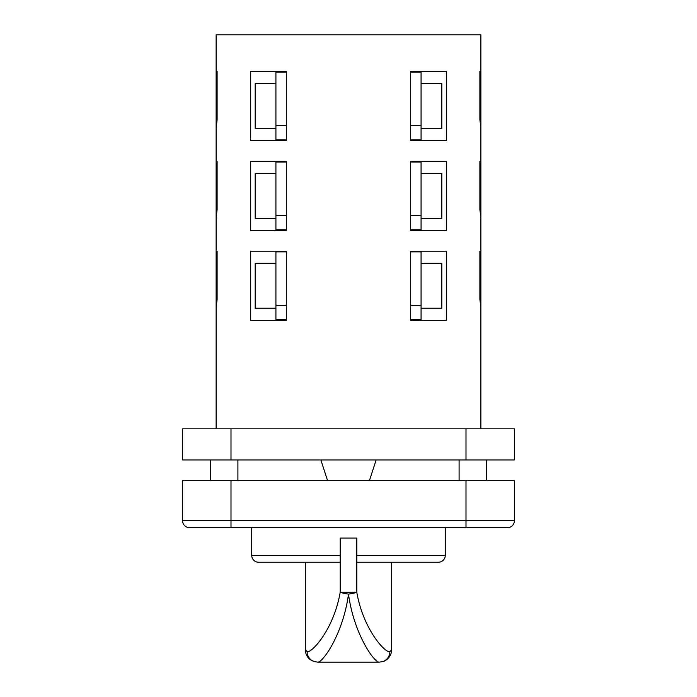 <?xml version="1.0" encoding="UTF-8"?>
<svg xmlns="http://www.w3.org/2000/svg" width="697" height="697" viewBox="0 0 697 697"><rect width="100%" height="100%" fill="white"/><g stroke="black" fill="none" stroke-linecap="round" stroke-linejoin="round"><path stroke-width="1.05" d="M307.177 651.712L305.303 649.804C305.582 654.352 307.386 657.715 310.714 659.902L314.513 661.662A10.368 10.246 -73.6 0 1 307.177 651.712C311.759 653.072 333.767 629.435 340.206 592.25L340.206 538.049L356.794 538.049L356.794 592.25A10.368 1.847 172.2 0 1 348.5 594.114C343.081 634.61 321.927 663.91 317.431 662.072M317.937 662.15L314.513 661.662M379.569 662.072C375.073 663.919 353.91 634.584 348.5 594.114A10.368 1.847 -172.2 0 1 340.206 592.25L356.794 592.25C363.163 629.269 385.241 653.115 389.823 651.712L391.697 649.804L391.697 562.244L438.361 562.244L356.794 562.244M379.072 662.15L382.487 661.662A10.368 10.246 -106.4 0 0 389.823 651.712M305.303 649.804L305.303 562.244L258.639 562.244A6.909 6.909 0 0 1 251.73 555.326L251.73 527.681M459.096 459.942L459.096 480.677M486.741 459.942L486.741 480.677M210.259 459.942L210.259 480.677M237.904 459.942L237.904 480.677M275.925 83.579L255.189 83.579L255.189 128.509L275.925 128.509M275.925 173.44L255.189 173.44L255.189 218.361L275.925 218.361M275.925 263.292L255.189 263.292L255.189 308.222L275.925 308.222M479.884 71.486L480.869 71.486L479.884 71.486L479.884 119.867L480.869 127.638L480.869 34.85L216.131 34.85L216.131 71.486L217.115 71.486L217.115 119.867L216.131 127.638L216.131 161.338L217.115 161.338L217.115 209.727L216.131 217.49L216.131 251.199L217.115 251.199L217.115 299.579L216.131 307.351L216.131 428.838M421.075 83.579L441.811 83.579L441.811 128.509L421.075 128.509M421.075 173.44L441.811 173.44L441.811 218.361L421.075 218.361M421.075 263.292L441.811 263.292L441.811 308.222L421.075 308.222M340.206 562.244L258.639 562.244M356.794 555.326L445.27 555.326A6.909 6.909 0 0 1 438.361 562.244M445.27 555.326L445.27 527.681M327.59 480.677L320.855 459.942M369.41 480.677L376.145 459.942M507.477 527.681L189.523 527.681A6.909 6.909 0 0 1 182.614 520.772L182.614 480.677L514.386 480.677L514.386 520.772A6.909 6.909 0 0 1 507.477 527.681A6.909 6.909 0 0 0 514.386 520.772L466.005 520.772L466.005 480.677M250.693 119.867L250.693 71.486L250.693 140.602L286.293 140.602L286.293 71.486L250.693 71.486L286.293 71.486M250.693 209.727L250.693 161.338L250.693 230.463L286.293 230.463L286.293 161.338L250.693 161.338L286.293 161.338M410.707 71.486L446.307 71.486L446.307 140.602L410.707 140.602L410.707 71.486L446.307 71.486L446.307 119.867M410.707 251.199L446.307 251.199L446.307 320.315L410.707 320.315L410.707 251.199L446.307 251.199L446.307 299.579M410.707 161.338L446.307 161.338L446.307 230.463L410.707 230.463L410.707 161.338L446.307 161.338L446.307 209.727M250.693 299.579L250.693 251.199L250.693 320.315L286.293 320.315L286.293 251.199L250.693 251.199L286.293 251.199M480.869 127.638L480.869 161.338L479.884 161.338L479.884 209.727L480.869 217.49L480.869 251.199L479.884 251.199L479.884 299.579L480.869 307.351L480.869 428.838M216.131 127.638L216.131 71.486L217.115 71.486M216.131 307.351L216.131 251.199L217.115 251.199M216.131 217.49L216.131 161.338L217.115 161.338M410.707 72.174L421.075 72.174L421.075 139.914L410.707 139.914M410.707 162.035L421.075 162.035L421.075 229.775L410.707 229.775M410.707 251.887L421.075 251.887L421.075 319.627L410.707 319.627M480.869 217.49L480.869 161.338L479.884 161.338M480.869 307.351L480.869 251.199L479.884 251.199M230.995 428.838L514.386 428.838L514.386 459.942L182.614 459.942L182.614 428.838L230.995 428.838L230.995 459.942M421.075 305.295L410.707 305.295M421.075 215.443L410.707 215.443M421.075 125.582L410.707 125.582M286.293 319.627L275.925 319.627L275.925 251.887L286.293 251.887M275.925 305.295L286.293 305.295M286.293 229.775L275.925 229.775L275.925 162.035L286.293 162.035M275.925 215.443L286.293 215.443M286.293 139.914L275.925 139.914L275.925 72.174L286.293 72.174M275.925 125.582L286.293 125.582M251.73 555.326L340.206 555.326M466.005 428.838L466.005 459.942M189.523 527.681A6.909 6.909 0 0 1 182.614 520.772L230.995 520.772L230.995 480.677M230.995 527.681L230.995 520.772L466.005 520.772L466.005 527.681M479.884 299.579L480.869 299.579M479.884 209.727L480.869 209.727M479.884 119.867L480.869 119.867M217.115 299.579L216.131 299.579M217.115 209.727L216.131 209.727M217.115 119.867L216.131 119.867M382.487 661.662C383.733 661.671 391.235 658.639 391.697 649.804M317.971 662.15L379.029 662.15"/></g></svg>
